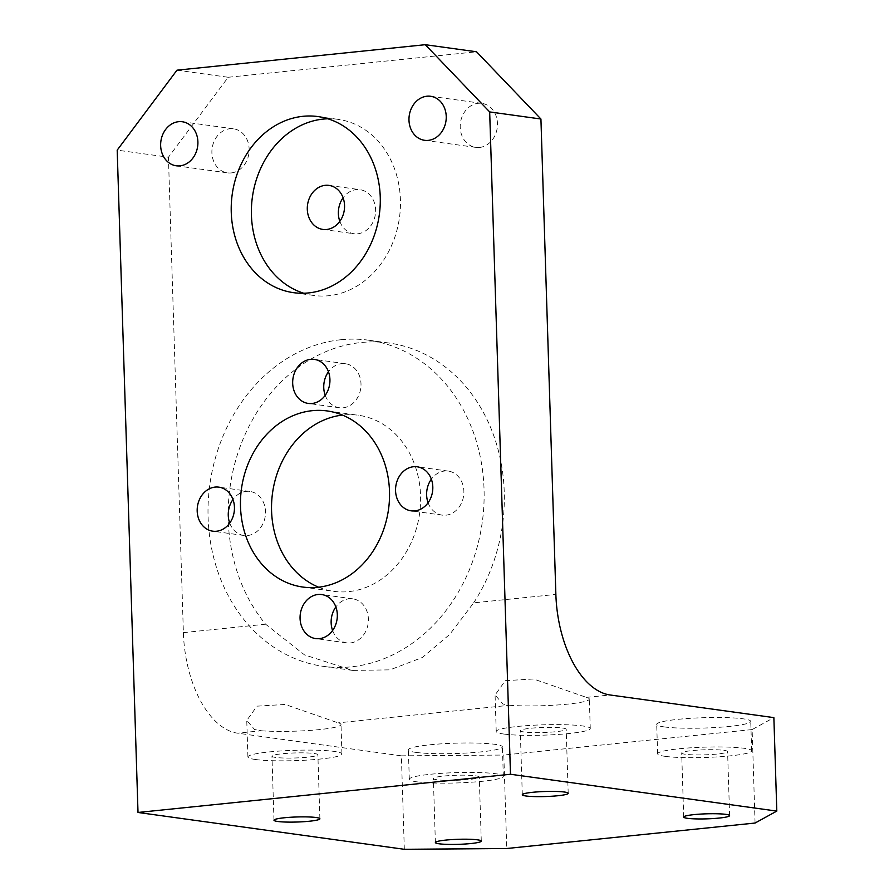 <?xml version="1.0" encoding="UTF-8"?>
<svg xmlns="http://www.w3.org/2000/svg" width="894" height="894" viewBox="0 0 894 894"><rect width="100%" height="100%" fill="white"/><g stroke="black" fill="none" stroke-linecap="round" stroke-linejoin="round"><path stroke-width="0.67" stroke-dasharray="4.47 3.35" d="M327.897 118.79A88.897 74.247 97.9 0 1 338.1 119.36A88.897 74.247 97.9 0 1 400.322 208.682A88.897 74.247 97.9 0 1 328.701 295.724A88.897 74.247 97.9 0 1 313.749 295.467A88.897 74.247 97.9 0 1 303.77 293.243M339.832 221.343A22.227 18.562 -82.1 0 0 353.946 233.725A22.227 18.562 -82.1 0 0 357.689 233.792A22.227 18.562 -82.1 0 0 375.592 212.023A22.227 18.562 -82.1 0 0 360.036 189.696A22.227 18.562 -82.1 0 0 343.095 197.786M231.211 172.933A22.227 18.562 -82.1 0 0 249.124 151.175A22.227 18.562 -82.1 0 0 233.569 128.837A22.227 18.562 -82.1 0 0 212.135 148.315A22.227 18.562 -82.1 0 0 227.478 172.866A22.227 18.562 -82.1 0 0 231.211 172.933M479.542 147.454A22.227 18.562 -82.1 0 0 497.444 125.696A22.227 18.562 -82.1 0 0 481.888 103.369A22.227 18.562 -82.1 0 0 460.455 122.836A22.227 18.562 -82.1 0 0 475.798 147.398A22.227 18.562 -82.1 0 0 479.542 147.454M176.967 70.179L228.205 77.264L168.441 157.221L117.192 150.136M228.205 77.264L476.536 51.785M473.652 602.858A164.641 137.508 -82.1 0 0 388.801 342.994A164.641 137.508 -82.1 0 0 361.109 342.525A164.641 137.508 -82.1 0 0 238.53 451.224A164.641 137.508 -82.1 0 0 265.596 624.202L304.508 654.877L352.661 670.411L389.952 669.863L422.393 657.481L449.838 634.293L473.652 602.858L555.867 594.421M404.323 849.3L401.384 755.832L237.558 733.181A94.082 50.69 84.1 0 1 183.382 632.628L168.441 157.221M755.072 823.039L752.133 729.571L773.869 717.625M752.133 729.571L503.814 755.05L506.753 848.507M401.384 755.832L503.814 755.05M261.193 730.756A47.036 5.174 178.2 0 0 312.352 730.23A47.036 5.174 178.2 0 0 341.005 724.553A47.036 5.174 178.2 0 0 338.088 722.866L285.175 704.461L256.98 706.159L246.766 720.441L254.555 729.504L261.193 730.756L237.558 733.181M509.513 705.277A47.036 5.174 178.2 0 0 560.672 704.751A47.036 5.174 178.2 0 0 589.336 699.074A47.036 5.174 178.2 0 0 586.419 697.387L533.494 678.982L505.311 680.68L495.086 694.973L502.875 704.025L509.513 705.277L338.088 722.866M415.967 752.402A47.036 5.174 178.2 0 0 468.836 752.893A47.036 5.174 178.2 0 0 502.406 746.87A47.036 5.174 178.2 0 0 455.225 743.182A47.036 5.174 178.2 0 0 408.379 749.831A47.036 5.174 178.2 0 0 415.967 752.402M664.298 726.923A47.036 5.174 178.2 0 0 717.156 727.425A47.036 5.174 178.2 0 0 750.736 721.402A47.036 5.174 178.2 0 0 703.556 717.703A47.036 5.174 178.2 0 0 656.699 724.352A47.036 5.174 178.2 0 0 664.298 726.923M665.225 756.358A47.036 5.174 178.2 0 0 718.083 756.86A47.036 5.174 178.2 0 0 751.664 750.837A47.036 5.174 178.2 0 0 704.483 747.149A47.036 5.174 178.2 0 0 657.626 753.787A47.036 5.174 178.2 0 0 665.225 756.358M723.883 750.345A22.965 2.526 -1.8 0 1 727.593 751.597A22.965 2.526 -1.8 0 1 704.718 754.838A22.965 2.526 -1.8 0 1 681.686 753.039A22.965 2.526 -1.8 0 1 698.08 750.1A22.965 2.526 -1.8 0 1 723.883 750.345M503.825 734.041A47.036 5.174 178.2 0 0 556.683 734.533A47.036 5.174 178.2 0 0 590.264 728.521A47.036 5.174 178.2 0 0 543.083 724.822A47.036 5.174 178.2 0 0 496.226 731.471A47.036 5.174 178.2 0 0 503.825 734.041M562.494 728.018A22.965 2.526 -1.8 0 1 566.193 729.269A22.965 2.526 -1.8 0 1 543.317 732.521A22.965 2.526 -1.8 0 1 520.286 730.711A22.965 2.526 -1.8 0 1 536.679 727.772A22.965 2.526 -1.8 0 1 562.494 728.018M416.895 781.837A47.036 5.174 178.2 0 0 469.752 782.328A47.036 5.174 178.2 0 0 503.333 776.316A47.036 5.174 178.2 0 0 456.152 772.617A47.036 5.174 178.2 0 0 409.296 779.266A47.036 5.174 178.2 0 0 416.895 781.837M475.563 775.813A22.965 2.526 -1.8 0 1 479.273 777.065A22.965 2.526 -1.8 0 1 456.398 780.317A22.965 2.526 -1.8 0 1 433.366 778.506A22.965 2.526 -1.8 0 1 449.76 775.567A22.965 2.526 -1.8 0 1 475.563 775.813M255.494 759.509A47.036 5.174 178.2 0 0 308.363 760.012A47.036 5.174 178.2 0 0 341.933 753.988A47.036 5.174 178.2 0 0 294.752 750.301A47.036 5.174 178.2 0 0 247.906 756.95A47.036 5.174 178.2 0 0 255.494 759.509M314.163 753.497A22.965 2.526 -1.8 0 1 317.873 754.748A22.965 2.526 -1.8 0 1 294.998 757.989A22.965 2.526 -1.8 0 1 271.966 756.19A22.965 2.526 -1.8 0 1 288.36 753.251A22.965 2.526 -1.8 0 1 314.163 753.497M340.927 339.731A164.641 137.508 -82.1 0 0 208.28 500.931A164.641 137.508 -82.1 0 0 323.516 666.376A164.641 137.508 -82.1 0 0 482.279 522.13A164.641 137.508 -82.1 0 0 368.619 340.201A164.641 137.508 -82.1 0 0 340.927 339.731M332.602 630.494A22.227 18.562 -82.1 0 0 346.716 642.875A22.227 18.562 -82.1 0 0 368.149 623.409A22.227 18.562 -82.1 0 0 352.806 598.846A22.227 18.562 -82.1 0 0 349.073 598.79A22.227 18.562 -82.1 0 0 335.865 606.937M428.092 502.741A22.227 18.562 -82.1 0 0 442.206 515.123A22.227 18.562 -82.1 0 0 463.64 495.656A22.227 18.562 -82.1 0 0 448.296 471.104A22.227 18.562 -82.1 0 0 444.564 471.037A22.227 18.562 -82.1 0 0 431.344 479.184M229.724 523.091A22.227 18.562 -82.1 0 0 243.838 535.472A22.227 18.562 -82.1 0 0 265.272 516.006A22.227 18.562 -82.1 0 0 249.929 491.454A22.227 18.562 -82.1 0 0 246.185 491.387A22.227 18.562 -82.1 0 0 232.976 499.534M325.215 395.349A22.227 18.562 -82.1 0 0 339.329 407.731A22.227 18.562 -82.1 0 0 360.763 388.253A22.227 18.562 -82.1 0 0 345.419 363.702A22.227 18.562 -82.1 0 0 341.676 363.634A22.227 18.562 -82.1 0 0 328.467 371.781M318.633 587.213A88.897 74.247 -82.1 0 0 333.887 591.347A88.897 74.247 -82.1 0 0 348.839 591.604A88.897 74.247 -82.1 0 0 420.471 504.562A88.897 74.247 -82.1 0 0 358.248 415.229A88.897 74.247 -82.1 0 0 342.436 415.073M183.382 632.628L265.596 624.202M586.419 697.387L610.043 694.973M322.879 229.423L353.946 233.725M328.97 185.393L360.036 189.696M293.567 292.673L313.749 295.467M317.929 116.566L338.1 119.36M176.23 165.781L227.478 172.866M182.32 121.752L233.569 128.837M424.561 140.302L475.798 147.398M430.651 96.284L481.888 103.369M751.664 750.837L750.736 721.402M657.626 753.787L656.699 724.352M590.264 728.521L589.336 699.074M496.226 731.471L495.075 694.973M503.333 776.316L502.406 746.87M409.296 779.266L408.379 749.831M341.933 753.988L341.005 724.553M247.906 756.95L246.755 720.441M729.605 815.619L727.593 751.597M683.698 817.06L681.686 753.039M319.884 818.77L317.873 754.748M273.977 820.211L271.966 756.19M481.285 841.098L479.273 777.065M435.378 842.539L433.366 778.506M568.204 793.302L566.193 729.269M522.297 794.744L520.286 730.711M302.82 587.045L333.887 591.347M327.182 410.938L358.248 415.229M345.419 363.702L314.353 359.399M339.329 407.731L308.262 403.429M249.929 491.454L218.862 487.152M243.838 535.472L212.772 531.181M448.296 471.104L417.23 466.802M442.206 515.123L411.139 510.832M352.806 598.846L321.739 594.555M346.716 642.875L315.649 638.584M388.801 342.994L368.619 340.201M352.661 670.411L323.516 666.376"/><path stroke-width="1.34" d="M303.77 293.243A88.897 74.247 97.9 0 1 252.376 197.239A88.897 74.247 97.9 0 1 327.897 118.79M326.623 229.49A22.227 18.562 97.9 0 1 322.879 229.423A22.227 18.562 97.9 0 1 307.536 204.871A22.227 18.562 97.9 0 1 328.97 185.393A22.227 18.562 97.9 0 1 344.525 207.732A22.227 18.562 97.9 0 1 326.623 229.49M343.095 197.786A22.227 18.562 -82.1 0 0 339.832 221.343M308.531 292.93A88.897 74.247 97.9 0 1 293.567 292.673A88.897 74.247 97.9 0 1 232.205 194.445A88.897 74.247 97.9 0 1 317.929 116.566A88.897 74.247 97.9 0 1 380.151 205.888A88.897 74.247 97.9 0 1 308.531 292.93M179.973 165.848A22.227 18.562 97.9 0 1 176.23 165.781A22.227 18.562 97.9 0 1 160.886 141.23A22.227 18.562 97.9 0 1 182.32 121.752A22.227 18.562 97.9 0 1 197.876 144.09A22.227 18.562 97.9 0 1 179.973 165.848M428.293 140.369A22.227 18.562 97.9 0 1 424.561 140.302A22.227 18.562 97.9 0 1 409.217 115.751A22.227 18.562 97.9 0 1 430.651 96.284A22.227 18.562 97.9 0 1 446.207 118.611A22.227 18.562 97.9 0 1 428.293 140.369M540.926 119.014L555.867 594.421A94.082 50.69 84.1 0 0 610.043 694.973L773.869 717.625L776.808 811.093L510.496 774.26L138.011 812.467L117.192 150.136L176.967 70.179L425.287 44.7L489.677 111.929L540.926 119.014L476.536 51.785L425.287 44.7M510.496 774.26L489.677 111.929M317.772 587.302A88.897 74.247 97.9 0 1 302.82 587.045A88.897 74.247 97.9 0 1 241.458 488.817A88.897 74.247 97.9 0 1 327.182 410.938A88.897 74.247 97.9 0 1 389.404 500.26A88.897 74.247 97.9 0 1 317.772 587.302M310.609 359.343A22.227 18.562 97.9 0 1 314.353 359.399A22.227 18.562 97.9 0 1 329.696 383.962A22.227 18.562 97.9 0 1 308.262 403.429A22.227 18.562 97.9 0 1 292.707 381.101A22.227 18.562 97.9 0 1 310.609 359.343M215.119 487.085A22.227 18.562 97.9 0 1 218.862 487.152A22.227 18.562 97.9 0 1 234.206 511.714A22.227 18.562 97.9 0 1 212.772 531.181A22.227 18.562 97.9 0 1 197.216 508.854A22.227 18.562 97.9 0 1 215.119 487.085M413.497 466.735A22.227 18.562 97.9 0 1 417.23 466.802A22.227 18.562 97.9 0 1 432.573 491.365A22.227 18.562 97.9 0 1 411.139 510.832A22.227 18.562 97.9 0 1 395.584 488.504A22.227 18.562 97.9 0 1 413.497 466.735M318.007 594.488A22.227 18.562 97.9 0 1 321.739 594.555A22.227 18.562 97.9 0 1 337.083 619.106A22.227 18.562 97.9 0 1 315.649 638.584A22.227 18.562 97.9 0 1 300.093 616.245A22.227 18.562 97.9 0 1 318.007 594.488M776.808 811.093L755.072 823.039L506.753 848.507L404.323 849.3L138.011 812.467M725.894 814.367A22.965 2.526 -1.8 0 1 729.605 815.619A22.965 2.526 -1.8 0 1 706.729 818.859A22.965 2.526 -1.8 0 1 683.698 817.06A22.965 2.526 -1.8 0 1 700.091 814.121A22.965 2.526 -1.8 0 1 725.894 814.367M316.174 817.518A22.965 2.526 -1.8 0 1 319.884 818.77A22.965 2.526 -1.8 0 1 297.009 822.022A22.965 2.526 -1.8 0 1 273.977 820.211A22.965 2.526 -1.8 0 1 290.371 817.272A22.965 2.526 -1.8 0 1 316.174 817.518M477.575 839.846A22.965 2.526 -1.8 0 1 481.285 841.098A22.965 2.526 -1.8 0 1 458.41 844.338A22.965 2.526 -1.8 0 1 435.378 842.539A22.965 2.526 -1.8 0 1 451.772 839.6A22.965 2.526 -1.8 0 1 477.575 839.846M564.505 792.039A22.965 2.526 -1.8 0 1 568.204 793.302A22.965 2.526 -1.8 0 1 545.34 796.543A22.965 2.526 -1.8 0 1 522.297 794.744A22.965 2.526 -1.8 0 1 538.691 791.805A22.965 2.526 -1.8 0 1 564.505 792.039M335.865 606.937A22.227 18.562 -82.1 0 0 332.602 630.494M431.344 479.184A22.227 18.562 -82.1 0 0 428.092 502.741M232.976 499.534A22.227 18.562 -82.1 0 0 229.724 523.091M328.467 371.781A22.227 18.562 -82.1 0 0 325.215 395.349M342.436 415.073A88.897 74.247 -82.1 0 0 272.525 493.119A88.897 74.247 -82.1 0 0 318.633 587.213"/></g></svg>
